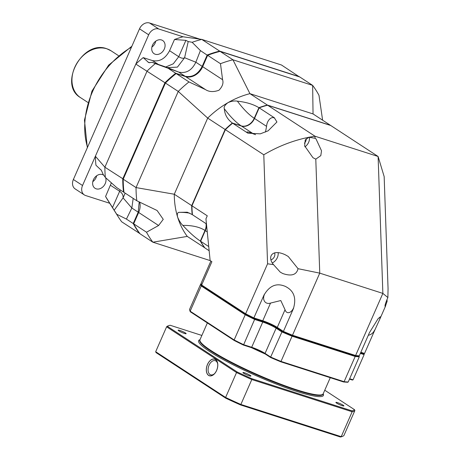 <?xml version="1.0" encoding="UTF-8"?>
<svg xmlns="http://www.w3.org/2000/svg" width="460" height="460" viewBox="0 0 460 460"><rect width="100%" height="100%" fill="white"/><g stroke="black" fill="none" stroke-linecap="round" stroke-linejoin="round"><path stroke-width="0.69" d="M199.812 39.134L149.575 23A8.734 6.808 -56.8 0 0 139.518 28.819L73.376 179.504A8.734 6.808 -56.8 0 0 75.17 188.922L84.329 194.919A8.734 6.808 123.2 0 0 85.635 195.534L109.721 203.274M92.799 181.66A7.86 6.129 123.2 0 0 96.071 177.606A7.86 6.129 123.2 0 0 96.669 175.749M151.88 47.075A7.86 6.129 123.2 0 0 155.152 43.021A7.86 6.129 123.2 0 0 155.75 41.158M103.718 175.185A7.86 6.129 123.2 0 0 103.621 175.122A7.86 6.129 123.2 0 0 93.397 179.802A7.86 6.129 123.2 0 0 95.013 188.278A7.86 6.129 123.2 0 0 105.236 183.597A7.86 6.129 123.2 0 0 105.604 177.675M168.912 68.804L175.703 73.243L185.11 76.268L178.75 72.105L155.319 63.606A113.58 88.515 123.2 0 0 147.091 71.053L104.886 167.204A113.58 88.515 123.2 0 0 105.346 177.439L103.12 174.352C101.683 170.867 100.93 169.366 100.849 169.861L95.95 165.238A104.84 81.707 123.2 0 1 95.387 156.227L148.683 34.81A8.734 6.808 123.2 0 1 158.74 28.991L182.999 36.783A104.84 81.707 123.2 0 0 174.489 39.502L169.573 50.703C165.312 58.679 159.614 61.973 152.478 60.593L143.192 57.615A104.84 81.707 123.2 0 0 135.838 64.078L164.962 82.737L122.751 178.894A113.58 88.515 123.2 0 0 123.533 192.084L123.976 192.222M152.478 45.212A7.86 6.129 123.2 0 0 154.094 53.693A7.86 6.129 123.2 0 0 164.312 49.013A7.86 6.129 123.2 0 0 162.702 40.532A7.86 6.129 123.2 0 0 152.478 45.212M111.366 182.833L105.576 196.489A104.84 81.707 123.2 0 0 107.646 199.985A104.84 81.707 123.2 0 0 107.795 200.215M123.28 179.032L104.886 167.204L95.387 156.227L82.541 185.495A8.734 6.808 123.2 0 0 84.329 194.919M182.999 36.783L201.773 39.405A113.58 88.515 123.2 0 0 192.142 42.291L200.399 50.583L195.845 62.215L184.604 57.724L177.439 67.12L167.509 67.614L152.283 62.353L148.73 62.606L143.192 57.615M174.489 39.502L185.909 40.354L188.209 41.561L192.142 42.291M155.319 63.606L152.283 62.353M188.209 41.561L184.604 57.724C183.316 58.673 181.361 58.328 178.733 56.695L173.288 63.802L165.749 67.005M299.345 76.843L281.48 65.004L201.773 39.405L219.644 51.094A113.58 88.515 123.2 0 0 207.19 55.022L202.204 66.372L195.845 62.215C191.866 70.374 186.168 73.669 178.75 72.105L167.509 67.614M200.399 50.583L207.604 55.43M175.892 73.755L175.703 73.243A113.58 88.515 123.2 0 0 164.962 82.737L165.416 83.047M219.736 51.486L219.644 51.094L299.351 76.693A113.58 88.515 123.2 0 1 299.5 76.895M123.941 191.946L123.533 192.084L116.742 187.64L105.346 177.439M139.196 201.877L138.201 212.175L131.842 208.018L126.431 219.086L116.673 214.216A113.58 88.515 123.2 0 0 118.128 216.625A113.58 88.515 123.2 0 0 121.704 221.812L139.88 233.594M133.791 223.571L133.222 223.531L138.201 212.175L138.696 212.405M126.431 219.086L133.222 223.531A113.58 88.515 123.2 0 0 139.57 233.496L139.748 233.415M133.181 198.386L131.842 208.018L123.084 197.869L114.172 210.231L105.576 196.489M116.673 214.216L114.172 210.231M125.16 193.142L123.084 197.869C123.355 195.276 122.21 193.079 119.657 191.28L112.481 207.627M149.69 62.75L148.097 62.238M202.699 66.602L202.204 66.372C197.949 74.347 192.251 77.642 185.11 76.268L185.127 76.429M185.909 40.354L178.733 56.695L169.573 50.703M322.615 120.186L318.987 95.346A113.58 88.515 123.2 0 0 312.639 85.382L299.811 76.992L220.098 51.393A113.58 88.515 123.2 0 0 207.65 55.321L202.664 66.677A14.852 11.575 -56.8 0 1 185.57 76.573L176.157 73.548A113.58 88.515 123.2 0 0 165.422 83.036L123.211 179.193A113.58 88.515 123.2 0 0 123.993 192.378L136.821 200.767L157.096 210.502L163.254 219.345L158.591 225.509L146.51 232.219A113.58 88.515 123.2 0 0 152.858 242.19L210.208 260.607M139.633 202.078A14.852 11.575 -56.8 0 1 138.667 212.474L133.682 223.83A113.58 88.515 123.2 0 0 140.03 233.795L152.858 242.19L187.272 236.411L204.867 247.859M207.65 55.321L220.478 63.71L222.594 79.712C223.658 83.116 222.444 86.635 218.954 90.258C213.578 92.172 209.093 91.96 205.499 89.602L188.985 81.938A113.58 88.515 123.2 0 0 178.25 91.425L136.039 187.582A113.58 88.515 123.2 0 0 136.821 200.767M220.098 51.393L232.927 59.783A113.58 88.515 123.2 0 0 220.478 63.71M165.422 83.036L178.25 91.425L207.702 118.099L174.282 194.235A89.113 69.448 123.2 0 0 177.635 217.143A89.113 69.448 123.2 0 0 187.272 236.411M176.157 73.548L188.985 81.938M313.047 113.93L330.458 125.315L267.346 105.047L249.935 93.662L313.047 113.93L312.639 85.382L232.927 59.783L249.935 93.662A89.113 69.448 123.2 0 0 227.849 102.741A89.113 69.448 123.2 0 0 207.702 118.099L225.112 129.49L191.688 205.62A89.113 69.448 123.2 0 0 192.188 214.567L192.452 214.653M205.999 223.6A11.356 8.849 123.2 0 1 205.011 230.448L200.347 241.074A89.113 69.448 123.2 0 0 204.683 247.796M267.346 105.047A89.113 69.448 123.2 0 0 258.905 107.674L254.242 118.295A11.356 8.849 123.2 0 1 241.172 125.862L232.369 123.033A89.113 69.448 123.2 0 0 225.112 129.49M123.211 179.193L136.039 187.582L174.282 194.235L191.688 205.62M133.682 223.83L146.51 232.219M200.347 241.074C194.942 237.475 189.112 232.254 182.856 225.406C180.952 223.64 179.21 220.886 177.635 217.143C176.962 214.268 177.364 212.669 178.831 212.353L187.255 212.209L192.188 214.567M232.369 123.033C227.395 119.353 224.716 114.58 224.319 108.727C223.635 107.117 224.814 105.121 227.849 102.741C231.075 101.188 234.255 100.659 237.394 101.16C246.152 102.108 253.322 104.282 258.905 107.674M210.875 261.044L201.083 283.354A89.113 11.707 23.7 0 0 201.313 284.32L201.583 284.999A88.59 11.638 23.7 0 0 201.911 285.666L245.755 314.341A88.59 11.638 23.7 0 0 253.69 318.303L264.195 294.624A89.113 11.707 23.7 0 0 264.276 294.664A17.123 2.248 -156.3 0 1 264.356 294.676A7.417 5.779 123.2 0 0 264.684 301.541A7.417 5.779 123.2 0 0 270.537 303.077L262.769 320.769L253.96 317.94A89.113 11.707 23.7 0 1 245.64 313.783L201.652 285.022L211.887 261.705L210.139 260.561L205.942 218.833L207.27 215.809L191.964 205.804A89.113 69.448 123.2 0 0 192.458 214.751L206.448 223.899M201.468 284.665A88.59 11.638 23.7 0 0 201.905 285.666L245.755 314.341A88.59 11.638 23.7 0 0 254.869 318.878L262.683 321.391A11.005 1.443 -156.3 0 1 276.742 327.825L282.187 331.39A88.59 11.638 23.7 0 0 292.089 335.558L355.028 355.775L292.106 335.564A88.59 11.638 23.7 0 1 283.446 331.93L277.455 328.009A11.879 1.558 23.7 0 0 262.286 321.063L253.69 318.303M359.289 355.793A89.113 11.707 23.7 0 1 355.603 355.505L355.022 355.77A88.59 11.638 23.7 0 0 358.541 356.046L359.289 355.793L369.524 332.476A89.113 11.707 -156.3 0 0 369.553 332.476L378.085 318.711L380.368 316.773L379.678 319.447L374.779 330.153A17.123 2.248 23.7 0 0 374.624 330.09A7.417 5.779 123.2 0 1 368.316 335.219M360.588 352.831L363.86 353.884A88.59 11.638 23.7 0 0 363.854 353.683L360.663 352.659M254.863 318.878L243.656 344.69A89.113 11.707 -156.3 0 1 234.151 339.957L245.22 314.738L245.755 314.341L245.64 313.783L267.576 263.804L263.787 154.784L225.383 129.668A89.113 69.448 123.2 0 1 232.645 123.211L247.946 133.222A89.113 69.448 -56.8 0 1 248.015 133.164L260.279 133.849L268.134 130.812L276.931 121.992L274.407 117.892A89.113 69.448 -56.8 0 1 274.482 117.863L259.181 107.853A89.113 69.448 123.2 0 1 267.616 105.225L314.991 136.212L309.051 137.218C293.158 140.444 278.07 146.297 263.787 154.784M234.203 340.486L190.325 311.794L190.164 311.19L201.238 285.97L201.905 285.666L201.652 285.022A89.113 11.707 23.7 0 1 201.313 284.32M363.854 353.683L364.544 353.452L360.835 352.262M282.187 331.39L270.658 357.052A89.113 11.707 -156.3 0 0 281.002 361.41L292.491 335.236L355.603 355.505L382.864 293.405L319.752 273.136L315.79 159.137L320.798 155.647L321.511 150.776L315.951 138.793L315.065 138.31L314.991 136.212L378.103 156.48L330.728 125.494L267.616 105.225M283.446 331.93L283.406 331.418A89.113 11.707 23.7 0 0 292.491 335.236L319.752 273.136L298.04 268.686C296.568 274.896 291.462 276.506 282.739 273.522L280.255 272.13L273.51 264.627L267.576 263.804M264.276 294.664C272.521 280.767 282.394 285.344 285.315 286.361C287.943 287.885 298.115 292.485 293.555 308.068A89.113 11.707 23.7 0 0 293.641 308.108L283.406 331.418L277.271 327.411A11.356 1.489 23.7 0 0 262.769 320.769L262.286 321.063M293.555 308.068A17.123 2.248 -156.3 0 0 293.532 308.033A7.417 4.542 -72.2 0 1 288.886 312.622A7.417 4.542 -72.2 0 1 285.039 309.712L280.79 300.535L270.537 303.077M208.731 246.554L200.623 241.253A89.113 69.448 123.2 0 0 204.953 247.98L209.15 250.723M255.57 134.648L253.5 133.923A7.417 0.972 23.7 0 0 247.049 132.445A7.417 0.972 23.7 0 0 247.98 133.193M265.483 132.06L266.576 126.356L254.518 118.473L259.181 107.853M274.407 117.892A17.123 13.346 123.2 0 1 274.401 118.053A7.417 4.542 -72.2 0 0 269.428 119.347A7.417 4.542 -72.2 0 0 266.576 126.356M387.883 297.539L382.864 293.405L378.103 156.48L384.163 176.605L388.056 288.564L387.883 297.539C385.353 303.428 384.497 306.4 385.319 306.469L385.123 306.573M315.79 159.137L312.967 157.717L304.652 145.877L305.221 139.955L309.051 137.218L315.065 138.31M304.899 146.861A8.734 6.808 123.2 0 0 309.436 137.155M273.51 264.627C266.955 257.002 272.038 248.423 285.401 254.851L288.23 256.467L298.04 268.686M364.544 353.452L374.779 330.148M386.917 299.586L387.171 301.127L385.319 306.469M191.964 205.804L225.383 129.668M232.645 123.211L241.448 126.04A11.356 8.849 123.2 0 0 254.518 118.473M200.623 241.253L205.286 230.632A11.356 8.849 123.2 0 0 206.275 223.784M278.156 252.655A8.734 6.808 -56.8 0 1 272.429 262.878M274.545 252.845A4.807 3.743 -56.8 0 1 271.095 259.796M306.153 138.713A4.807 3.743 -56.8 0 1 304.399 143.209M234.151 340.44L190.423 311.84L190.164 311.19A89.113 11.707 -156.3 0 1 189.595 309.327L190.181 311.638M201.353 283.877L200.663 284.108L189.595 309.327M344.115 381.679L355.189 356.46A89.113 11.707 23.7 0 0 359.306 356.747L348.237 381.967A89.113 11.707 -156.3 0 1 344.115 381.679L343.539 381.944L344.115 381.679L281.002 361.41M363.86 353.884L364.13 354.603L353.056 379.822L349.657 378.729M352.372 380.052L349.479 379.132L352.372 380.052L353.056 379.822M347.484 382.22L348.237 381.967M200.663 284.108A89.113 11.707 23.7 0 0 201.238 285.97L245.22 314.738A89.113 11.707 23.7 0 0 254.725 319.47L262.752 322.046A10.482 1.374 -156.3 0 1 276.138 328.175L281.727 331.832A89.113 11.707 23.7 0 0 292.077 336.191L355.189 356.46L355.028 355.775A88.59 11.638 23.7 0 0 358.978 356.051L359.306 356.747M364.09 353.608L364.13 354.603L360.341 353.389M280.652 361.755L343.597 381.972L280.686 361.761M280.611 361.732A88.59 11.638 -156.3 0 1 276.828 360.163L273.55 358.777A88.59 11.638 -156.3 0 1 270.698 357.558L270.658 357.052L265.069 353.395A10.482 1.374 23.7 0 0 251.677 347.266L243.656 344.69L243.374 345.052A88.59 11.638 -156.3 0 1 234.266 340.515L234.151 339.957L234.266 340.515L234.151 339.957L190.164 311.19M270.698 357.558L270.658 357.052L270.698 357.558M276.828 360.163L280.635 361.75M270.67 357.552L273.55 358.777M323.041 394.07A67.275 8.838 -156.3 0 1 296.648 390.327A67.275 8.838 23.7 0 1 230.535 362.348A67.275 8.838 23.7 0 1 199.887 340.009M225.722 398.17L156.061 352.607L155.681 351.716L225.607 397.452A103.092 13.541 -156.3 0 0 240.873 404.443L240.425 404.898A102.396 13.449 -156.3 0 1 225.722 398.17L225.607 397.452L236.538 372.548L166.612 326.813L155.681 351.716M324.76 390.218L354.493 409.664A102.396 13.449 -156.3 0 1 351.865 410.832L352.147 411.763A103.092 13.541 -156.3 0 0 354.873 410.556L343.942 435.453A103.092 13.541 -156.3 0 1 342.654 436.304L341.751 436.649A102.396 13.449 -156.3 0 1 340.377 437L240.425 404.898M342.654 436.304A103.092 13.541 -156.3 0 1 341.216 436.666L240.873 404.443L251.804 379.54A103.092 13.541 -156.3 0 1 236.538 372.548L237.21 371.996L167.549 326.439A102.396 13.449 -156.3 0 1 168.803 325.622A102.396 13.449 -156.3 0 1 170.177 325.272L201.865 335.449M340.377 437L341.216 436.666L352.147 411.763L251.804 379.54L251.913 378.729A102.396 13.449 -156.3 0 1 237.21 371.996M216.591 370.426A8.648 5.301 107.8 0 1 214.291 373.917A8.648 5.301 107.8 0 1 207.564 374.291A8.648 5.301 107.8 0 1 207.517 364.492A8.648 5.301 107.8 0 1 213.319 359.082A8.648 5.301 107.8 0 1 217.632 363.509A8.648 5.301 107.8 0 1 216.591 370.426M167.549 326.439L166.612 326.813A103.092 13.541 -156.3 0 1 167.894 325.967L168.803 325.622M351.865 410.832L251.913 378.729M200.008 339.681L199.646 339.813A68.149 8.953 23.7 0 0 226.958 361.589A68.149 8.953 23.7 0 0 296.757 391.42A68.149 8.953 -156.3 0 0 323.346 394.116L323.207 393.76M243.645 373.255A4.37 0.575 -156.3 0 1 242.932 372.554A4.37 0.575 -156.3 0 1 245.841 373.238A4.37 0.575 -156.3 0 1 250.217 375.366A4.37 0.575 -156.3 0 1 250.93 376.067A4.37 0.575 -156.3 0 1 248.02 375.377A4.37 0.575 -156.3 0 1 243.645 373.255M336.616 403.109A4.37 0.575 -156.3 0 1 335.903 402.414A4.37 0.575 -156.3 0 1 338.813 403.098A4.37 0.575 -156.3 0 1 343.189 405.225A4.37 0.575 -156.3 0 1 343.902 405.921A4.37 0.575 -156.3 0 1 340.992 405.237A4.37 0.575 -156.3 0 1 336.616 403.109M178.848 330.878A4.37 0.575 -156.3 0 1 178.135 330.176A4.37 0.575 -156.3 0 1 181.044 330.861A4.37 0.575 -156.3 0 1 185.426 332.988A4.37 0.575 -156.3 0 1 186.139 333.69A4.37 0.575 -156.3 0 1 183.23 333.005A4.37 0.575 -156.3 0 1 178.848 330.878M354.873 410.556L354.493 409.664M214.601 373.583A7.429 4.548 107.8 0 1 210.703 374.825A7.429 4.548 107.8 0 1 209.076 365.205A7.429 4.548 107.8 0 1 215.245 360.68A7.429 4.548 107.8 0 1 217.695 363.964M216.637 370.455A8.734 5.353 -72.2 0 0 214.722 359.139A8.734 5.353 -72.2 0 0 207.471 364.464A8.734 5.353 -72.2 0 0 209.38 375.774A8.734 5.353 -72.2 0 0 216.637 370.455M87.515 147.298A78.631 61.278 -56.8 0 1 131.485 47.121M158.74 28.991L149.575 23M148.683 34.81L139.518 28.819M82.541 185.495L73.376 179.504M120.198 189.899L119.657 191.28L110.492 185.288M158.395 64.463L152.478 60.593M80.454 97.589C58.012 84.738 82.633 39.33 106.737 48.737L111.061 50.795A27.956 21.787 123.2 0 0 106.898 48.812A27.956 21.787 -56.8 0 0 76.009 64.797A27.956 21.787 -56.8 0 0 80.454 97.589L87.802 102.396M202.664 66.677L222.594 79.712M189.779 213.198A45.281 23.822 -17.1 0 0 178.831 212.353M205.011 230.448A45.281 23.822 -17.1 0 0 182.856 225.406M254.242 118.295A45.281 15.41 59.9 0 1 237.394 101.16M241.172 125.862A45.281 15.41 59.9 0 1 224.319 108.727M185.57 76.573L205.499 89.602M138.667 212.474L158.591 225.509M277.455 328.009L277.271 327.411L285.039 309.712M253.5 133.923L241.448 126.04M207.259 231.92L205.286 230.632M296.372 390.149A66.746 8.769 -156.3 0 1 234.295 364.188A66.746 8.769 -156.3 0 1 200.215 341.4M323.179 393.823A67.275 8.838 -156.3 0 1 296.855 389.856A67.275 8.838 -156.3 0 1 231.466 362.244A67.275 8.838 -156.3 0 1 199.979 339.739C194.787 346.305 257.393 377.815 296.424 390.172C312.219 395.353 321.137 396.566 323.179 393.823L330.257 377.689M265.282 354.027A67.275 8.838 -156.3 0 1 251.459 347.651M270.618 357.506L265.253 353.999A0.523 0.408 -56.8 0 1 265.173 353.959C261.222 351.538 256.582 349.41 251.246 347.582A0.523 0.322 -72.2 0 1 251.194 347.559L243.415 345.058M265.109 353.907A11.005 1.443 23.7 0 0 251.298 347.593M270.652 357.541L265.173 353.959A0.523 0.408 -56.8 0 1 265.069 353.395L276.138 328.175A0.523 0.408 123.2 0 1 276.742 327.825M234.22 340.498L243.386 345.058L251.246 347.582A0.523 0.322 -72.2 0 0 251.677 347.266L262.752 322.046A0.523 0.322 107.8 0 0 262.683 321.391M87.331 147.706L84.456 120.083L91.948 91.103L108.612 65.159L131.888 46.201M107.651 199.985L118.128 216.625M111.061 50.795L118.41 55.602M379.678 319.447L385.606 305.94M207.356 322.931L199.979 339.739M347.737 382.266L343.66 381.984"/></g></svg>
